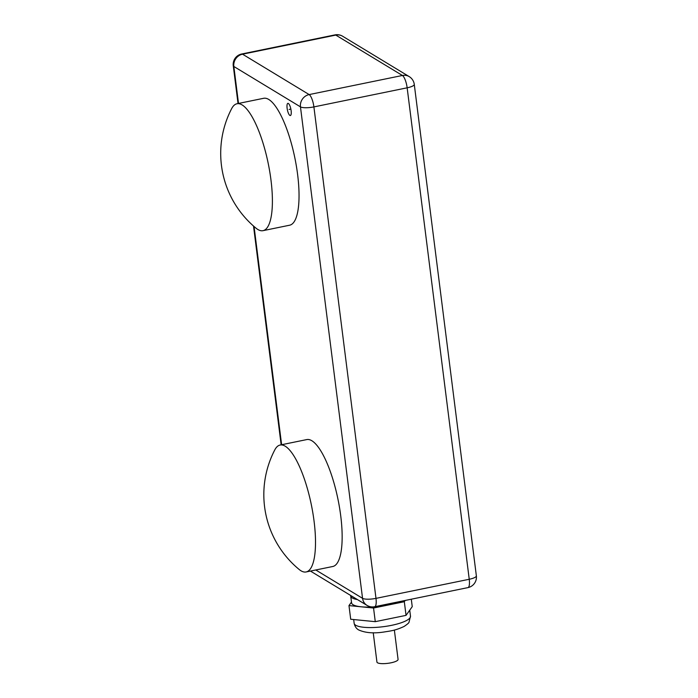 <?xml version="1.0" encoding="UTF-8"?>
<svg xmlns="http://www.w3.org/2000/svg" width="698" height="698" viewBox="0 0 698 698"><rect width="100%" height="100%" fill="white"/><g stroke="black" fill="none" stroke-linecap="round" stroke-linejoin="round"><path stroke-width="1.05" d="M310.427 571.069L367.017 605.384A10.645 9.859 -58.8 0 1 362.55 598.326A10.645 2.626 -7.2 0 0 375.986 598.369L469.239 579.27A10.645 2.626 -7.2 0 0 476.359 575.85L414.272 84.388A10.645 2.626 172.8 0 1 407.152 87.808L469.239 579.27A10.645 3.062 -101.6 0 1 467.93 587.611L467.93 587.611A10.645 10.645 0 0 0 476.359 575.85M315.784 569.978L362.55 598.326L300.463 106.864A10.645 9.859 -58.8 0 1 309.162 94.579A10.645 3.062 78.4 0 1 313.899 106.907A10.645 2.626 172.8 0 1 300.463 106.864L233.839 66.476L238.507 103.444M342.605 36.226A10.645 9.859 121.2 0 0 335.79 35.092A10.645 3.062 -101.6 0 0 334.953 34.9A10.645 10.645 0 0 1 342.605 36.226L409.229 76.614A10.645 9.859 -58.8 0 0 402.414 75.48L335.79 35.092L242.538 54.191A10.645 9.859 121.2 0 0 233.839 66.476A10.645 2.626 172.8 0 1 233.263 65.76L238.035 103.54M289.871 115.414A6.212 1.789 -101.6 0 0 290.368 115.528A6.212 1.789 -101.6 0 0 291.014 109.874A6.212 1.789 -101.6 0 0 288.361 103.47A6.212 1.789 -101.6 0 0 287.873 103.356A6.212 1.789 -101.6 0 0 287.227 109.01A6.212 1.789 -101.6 0 0 289.871 115.414M263.643 98.296A64.774 18.61 78.4 0 1 268.765 99.465A64.774 18.61 78.4 0 1 296.406 166.281A64.774 18.61 78.4 0 1 289.626 225.21L262.989 230.672A64.774 18.61 -101.6 0 0 269.76 171.734A64.774 18.61 -101.6 0 0 242.119 104.927A64.774 18.61 78.4 0 0 236.997 103.749L263.643 98.296M306.754 439.583A64.774 18.61 78.4 0 1 311.884 440.761A64.774 18.61 78.4 0 1 339.516 507.568A64.774 18.61 78.4 0 1 332.745 566.506L306.099 571.959A64.774 18.61 -101.6 0 0 312.87 513.021A64.774 18.61 -101.6 0 0 285.238 446.214A64.774 18.61 78.4 0 0 280.107 445.036L306.754 439.583M334.953 34.9L241.691 53.999A10.645 3.062 78.4 0 1 242.538 54.191L309.162 94.579L402.414 75.48A10.645 3.062 -101.6 0 1 407.152 87.808L313.899 106.907L375.986 598.369A10.645 3.062 78.4 0 1 374.678 606.71L467.93 587.611M262.989 230.672A64.774 18.61 -101.6 0 1 257.859 229.494A64.774 18.61 78.4 0 1 256.157 228.281A96.865 96.865 0 0 1 231.657 108.626A64.774 18.61 78.4 0 1 236.997 103.749M306.099 571.959A64.774 18.61 -101.6 0 1 300.978 570.781A64.774 18.61 78.4 0 1 299.276 569.568A96.865 96.865 0 0 1 274.776 449.922A64.774 18.61 78.4 0 1 280.107 445.036M401.411 601.231A28.391 6.997 172.8 0 1 388.934 604.869A28.391 6.997 172.8 0 1 361.267 606.806A28.391 6.997 172.8 0 1 353.101 604.747A28.391 6.997 172.8 0 1 351.574 602.854L350.71 596.031A28.391 6.997 172.8 0 1 350.728 595.499M357.463 599.591A28.391 6.997 172.8 0 1 352.237 597.924A28.391 6.997 172.8 0 1 350.71 596.031M405.215 600.455L404.317 601.72L373.552 608.019L348.974 605.594L351.478 602.077M373.552 608.019L375.271 621.665L362.986 620.461L350.701 619.248L348.974 605.594M411.296 599.207L412.239 606.649L406.044 615.366L375.271 621.665M394.361 630.05L398.069 659.392A10.645 2.626 172.8 0 1 389.414 663.1A10.645 2.626 172.8 0 1 377.513 662.777A10.645 2.626 172.8 0 1 376.937 662.062L373.229 632.72M404.317 601.72L406.044 615.366M290.865 109.08L289.12 109.438M254.055 226.501L281.626 444.731M409.735 610.165L410.503 616.212A28.391 6.997 172.8 0 1 387.425 626.097A28.391 6.997 172.8 0 1 355.683 625.225A28.391 6.997 172.8 0 1 354.156 623.331L353.677 619.536M367.017 605.384A10.645 10.645 0 0 0 374.678 606.71M414.272 84.388A10.645 10.645 0 0 0 409.229 76.614M253.514 226.03L281.154 444.827M241.691 53.999A10.645 10.645 0 0 0 233.263 65.76M410.503 616.212L409.019 622.215C408.932 622.904 407.283 624.309 404.081 626.455C394.946 630.713 390.557 630.905 384.013 632.004C373.762 633.601 365.316 632.912 358.667 629.936C358.449 629.727 355.334 628.54 354.156 623.331"/></g></svg>
